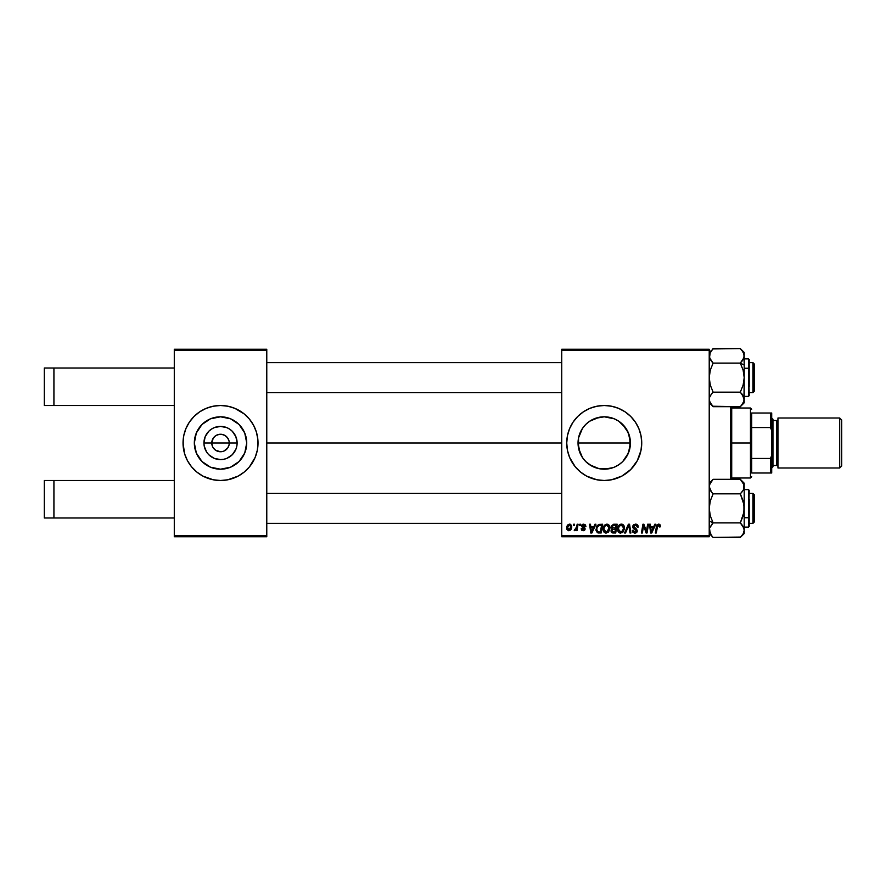 <?xml version="1.0" encoding="UTF-8"?>
<svg xmlns="http://www.w3.org/2000/svg" width="886" height="886" viewBox="0 0 886 886"><rect width="100%" height="100%" fill="white"/><g stroke="black" fill="none" stroke-linecap="round" stroke-linejoin="round"><path stroke-width="1.33" d="M212.441 446.345L211.776 443A8.749 8.749 0 0 0 220.525 451.749A8.749 8.749 0 0 0 229.275 443L237.127 443A16.601 16.601 0 0 1 220.525 459.601A16.601 16.601 0 0 1 203.935 443L229.275 443A8.749 8.749 0 0 1 220.525 451.749A8.749 8.749 0 0 1 211.776 443L213.249 438.138L215.663 435.724L218.82 434.417L222.231 434.417L225.387 435.724L227.802 438.138L229.109 441.294L229.109 444.706L227.802 447.862L228.61 446.345M218.82 451.583L220.525 451.749L215.663 450.276L213.249 447.862L215.663 450.276L219.285 451.661M222.231 451.583L223.881 451.085L222.231 451.583M246.729 443A26.192 26.192 0 0 1 220.525 469.192A26.192 26.192 0 0 1 194.333 443L196.327 432.977L202.008 424.472L210.503 418.801L220.525 416.808L230.548 418.801L239.054 424.472L244.735 432.977L246.729 443L244.735 453.023L239.054 461.528L230.548 467.199L220.525 469.192L210.503 467.199L202.008 461.528L196.327 453.023L194.333 443A26.192 26.192 0 0 1 220.525 416.808A26.192 26.192 0 0 1 246.729 443M183.037 443.033A37.5 37.5 0 0 0 209.594 478.872M209.694 478.894A37.5 37.5 0 0 0 213.183 479.769L220.525 480.5L227.846 479.78A37.5 37.5 0 0 0 231.368 478.894M213.238 479.78A37.5 37.5 0 0 0 227.813 479.78M231.456 478.872A37.5 37.5 0 0 0 258.025 443.033M227.846 479.78L238.201 476.07L244.314 471.983L249.509 466.789L255.168 457.353L257.305 450.31L258.025 443A37.5 37.5 0 0 1 220.525 480.5A37.5 37.5 0 0 1 183.037 443L184.642 453.887L187.455 460.676L191.542 466.789L196.736 471.983L202.85 476.07L213.216 479.78M627.133 430.275L629.902 437.806L629.902 448.238L630.422 443A26.192 26.192 0 0 1 604.23 469.192A26.192 26.192 0 0 1 578.037 443L580.053 453.089M622.559 424.283L628.429 432.977L630.422 443L628.429 453.023L622.736 461.54L625.217 458.682M616.645 466.069L620.853 463.245M622.559 461.717L619.148 464.53M613.256 467.598L604.197 469.192L611.905 468.041M596.5 468.029L595.425 467.675M591.804 466.058L585.712 461.54L582.445 457.553L578.536 448.106L578.547 437.817L581.36 430.219M582.512 457.641L585.967 461.783M618.616 477.62A37.5 37.5 0 0 0 640.999 450.332L641.73 443A37.5 37.5 0 0 1 604.23 480.5A37.5 37.5 0 0 1 566.73 443L567.45 450.31L569.587 457.353A37.5 37.5 0 0 0 589.855 477.632M589.91 477.654A37.5 37.5 0 0 0 593.299 478.872M593.387 478.894A37.5 37.5 0 0 0 596.887 479.769L604.23 480.5L611.539 479.78A37.5 37.5 0 0 0 615.061 478.894M596.942 479.78A37.5 37.5 0 0 0 611.528 479.78M615.161 478.861A37.5 37.5 0 0 0 618.539 477.654M611.539 479.78L621.906 476.07L630.743 469.514L637.3 460.676L641.01 450.31A37.5 37.5 0 0 0 641.542 446.721M641.553 446.633A37.5 37.5 0 0 0 641.73 443.044M266.775 443L561.735 443L266.775 443M581.305 455.681L578.547 448.15M578.558 448.205L578.536 437.894L582.445 428.447L585.701 424.472L589.677 421.215L599.124 417.306L604.23 416.808L612.902 418.281M583.121 458.505L582.512 457.652M594.152 467.177L593.022 466.678M604.219 469.192L599.069 468.683M609.402 468.683L599.124 468.694L589.677 464.785M614.319 467.177L609.335 468.694M615.305 466.745L614.341 467.166M629.913 448.172L627.222 455.559M227.802 447.862L223.881 451.085M174.287 480.5L174.287 350.513L266.775 350.513L266.775 535.487L174.287 535.487L174.287 405.5L53.924 405.5L174.287 405.5L174.287 349.261L266.775 349.261L174.287 349.261L174.287 350.513L266.775 350.513L266.775 349.261L266.775 536.739L266.775 535.487L174.287 535.487L174.287 480.5L44.3 480.5L44.3 517.989L53.924 517.989L53.924 480.5L53.924 517.989L174.287 517.989L44.3 517.989L44.3 480.5L174.287 480.5M174.287 536.739L174.287 535.487L174.287 536.739L266.775 536.739L174.287 536.739M561.735 536.739L709.221 536.739L709.221 535.487L561.735 535.487L561.735 350.513L709.221 350.513L709.221 535.487L709.221 349.261L561.735 349.261L709.221 349.261L709.221 350.513L561.735 350.513L561.735 349.261L561.735 535.487L709.221 535.487L709.221 536.739L561.735 536.739L561.735 535.487L561.735 536.739M577.174 524.235L576.254 528.499L574.239 530.481L575.357 530.548L576.332 529.285L576.099 530.603L577.019 530.603L578.093 524.235L577.174 524.235L578.093 524.235L577.174 524.235L576.708 526.782L574.239 530.481L576.332 529.285L576.099 530.603L577.019 530.603L578.093 524.235L577.019 530.603L576.099 530.603M579.798 524.235L579.588 525.487L580.518 525.487L580.707 524.235L579.798 524.235L580.707 524.235L579.798 524.235L579.588 525.487L580.518 525.487L580.707 524.235L580.518 525.487L579.588 525.487L579.798 524.235M600.043 524.235L596.942 525.852L596.023 530.47L597.374 532.674L601.162 532.984L602.635 524.235L598.648 524.446L595.935 529.407L597.862 532.874L601.162 532.984L602.635 524.235L601.162 532.984L597.995 532.907M606.91 524.124L604.562 525.176L603.144 528.333L603.787 531.844L605.769 533.084L608.46 532.065L609.845 528.942L609.358 525.642L606.91 524.124C604.352 524.733 603.078 526.428 603.089 529.208C603.034 531.423 604.042 532.719 606.113 533.106L608.715 531.777L609.911 527.912C609.922 525.752 608.926 524.49 606.91 524.124L607.076 524.135M621.451 524.124L619.115 525.176L617.686 528.333L618.328 531.844L620.311 533.084L623.002 532.065L624.397 528.942L623.822 525.498L621.451 524.124C618.893 524.733 617.62 526.428 617.642 529.208C617.575 531.423 618.583 532.719 620.654 533.106L623.257 531.777L624.453 527.912C624.464 525.752 623.467 524.49 621.451 524.124L621.618 524.135M635.495 524.124L633.556 524.811L632.77 527.092L633.457 528.51L636.203 530.216L636.325 531.246L634.553 532.054L633.202 530.282L632.294 530.371L633.014 532.408L635.783 532.973L637.255 531.257L636.691 529.241L633.889 527.38L633.977 525.719L635.904 525.188L637.289 527.192L638.197 526.805L637.577 524.922L635.495 524.124L632.748 526.694L636.381 530.836L634.874 532.076L633.202 530.282L632.294 530.371L634.841 533.106L637.289 530.78L633.656 526.616L635.428 525.143L637.056 525.907L637.289 527.192L638.208 527.092C638.23 525.21 637.333 524.224 635.495 524.124M660.114 524.911L660.358 526.051L659.306 524.246L657.024 524.9L655.341 532.984L656.271 532.984L657.755 525.476L658.896 525.221L659.361 526.971L660.314 526.661L658.575 524.124L656.426 526.572L655.341 532.984L656.271 532.984L657.312 526.793L658.508 525.143L659.361 526.971L660.28 526.849L659.361 526.971L659.405 525.819M569.587 457.353L575.247 466.789L580.441 471.983L586.554 476.07L596.909 479.78M641.73 443L641.01 435.69L638.872 428.647L635.406 422.168L630.743 416.486L625.062 411.824L618.583 408.357L611.539 406.22L604.23 405.5L596.909 406.22L589.877 408.357L583.398 411.824L577.716 416.486L573.054 422.168L569.587 428.647L567.45 435.69L566.73 443A37.5 37.5 0 0 1 604.23 405.5A37.5 37.5 0 0 1 641.73 443M654.832 524.235L653.757 526.627L650.656 526.627L650.357 524.235L649.449 524.235L650.645 532.984L651.753 532.984L655.817 524.235L654.832 524.235L655.817 524.235L654.832 524.235L653.757 526.627L650.656 526.627L650.357 524.235L649.449 524.235L650.645 532.984L651.753 532.984L655.817 524.235L651.753 532.984L650.645 532.984L649.449 524.235L650.357 524.235M646.403 531.655L647.622 524.235L646.403 531.655L643.889 524.235L642.926 524.235L641.442 532.984L642.372 532.984L643.59 525.564L646.093 532.984L647.046 532.984L648.541 524.235L647.622 524.235L648.541 524.235L647.622 524.235L646.403 531.655L643.889 524.235L642.926 524.235L641.442 532.984L642.372 532.984L643.59 525.564L646.093 532.984L647.046 532.984L648.541 524.235L647.046 532.984L646.093 532.984M625.549 532.984L624.575 532.984L628.395 524.235L624.575 532.984L625.549 532.984L628.827 525.487L629.979 532.984L630.898 532.984L629.558 524.235L628.395 524.235L629.558 524.235L628.395 524.235L624.575 532.984L625.549 532.984L628.827 525.487L629.979 532.984L630.898 532.984L629.558 524.235L630.898 532.984L629.979 532.984M611.384 525.863L613.677 524.235L611.34 525.952L611.218 527.513L612.248 528.732L611.107 530.216L611.318 532.065L612.547 532.918L615.704 532.984L617.188 524.235L613.677 524.235L617.188 524.235L613.677 524.235L611.163 526.96L612.248 528.732L611.052 530.858L612.248 532.84L615.704 532.984L617.188 524.235L615.704 532.984L612.104 532.785M594.96 524.235L593.886 526.627L590.774 526.627L590.486 524.235L589.567 524.235L590.763 532.984L591.881 532.984L595.946 524.235L594.96 524.235L595.946 524.235L594.96 524.235L593.886 526.627L590.774 526.627L590.486 524.235L589.567 524.235L590.763 532.984L591.881 532.984L595.946 524.235L591.881 532.984L590.763 532.984L589.567 524.235L590.486 524.235M585.934 526.284L585.015 524.423L582.279 524.59L581.737 526.594L584.228 529.141L583.032 529.906L582.069 528.676L581.161 528.787L581.748 530.227L583.785 530.659L585.015 529.629L584.959 528.1L582.545 525.686L584.051 524.955L585.026 526.517L585.934 526.284L583.763 524.124L581.615 525.974L584.228 529.042L583.276 529.917L581.161 528.787L583.232 530.714L585.137 528.909L582.523 525.896L583.719 524.922L585.026 526.517L585.934 526.395L585.026 526.517L584.406 525.088M573.663 524.235L573.452 525.487L574.383 525.487L574.571 524.235L573.663 524.235L574.571 524.235L573.663 524.235L573.452 525.487L574.383 525.487L574.571 524.235L574.383 525.487L573.452 525.487L573.663 524.235M569.565 524.124L568.004 524.745L566.885 526.727L566.985 529.463L568.38 530.67L570.484 530.094L571.592 528.034L571.448 525.298L569.565 524.124C567.627 524.612 566.675 525.919 566.73 528.056L568.856 530.714C570.861 530.238 571.824 528.876 571.736 526.661L569.565 524.124M229.275 443L211.776 443A8.749 8.749 0 0 1 220.525 434.251A8.749 8.749 0 0 1 229.275 443A8.749 8.749 0 0 0 220.525 434.251A8.749 8.749 0 0 0 211.776 443L203.935 443L205.198 436.643L208.786 431.26L211.311 429.201L214.179 427.661L220.525 426.399L226.882 427.661L229.751 429.201L232.265 431.26L235.864 436.643L237.127 443L236.806 446.234L235.864 449.357L232.265 454.74L226.882 458.339L223.77 459.28L220.525 459.601L214.179 458.339L208.786 454.74L206.726 452.225L204.245 446.234L203.935 443A16.601 16.601 0 0 1 220.525 426.399A16.601 16.601 0 0 1 237.127 443L229.275 443M578.547 437.817L578.037 443A26.192 26.192 0 0 1 604.23 416.808A26.192 26.192 0 0 1 630.422 443L629.913 437.85M629.902 437.806L628.407 432.911M625.959 428.359L618.782 421.215L614.253 418.801L604.252 416.808L599.091 417.317M625.35 427.495L625.948 428.348M614.308 418.823L615.548 419.377M609.38 417.317L611.949 417.959M595.481 418.314L604.252 416.808M593.033 419.322L594.152 418.823M589.19 421.548L587.584 422.777M582.467 428.414L583.021 427.617M580.053 432.922L581.172 430.563M257.848 446.677L257.848 439.323L256.408 432.113L253.595 425.324L249.509 419.211L244.314 414.017L234.879 408.357L227.846 406.22L220.525 405.5L213.216 406.22L206.183 408.357L199.693 411.824L194.012 416.486L189.349 422.168L185.883 428.647L183.756 435.69L183.037 443A37.5 37.5 0 0 1 220.525 405.5A37.5 37.5 0 0 1 258.025 443L257.848 439.323M641.73 442.956A37.5 37.5 0 0 0 641.553 439.367M641.542 439.279A37.5 37.5 0 0 0 618.616 408.38M618.539 408.346A37.5 37.5 0 0 0 615.161 407.139M615.061 407.106A37.5 37.5 0 0 0 611.562 406.231M611.528 406.22A37.5 37.5 0 0 0 596.942 406.22M596.887 406.231A37.5 37.5 0 0 0 593.387 407.106M593.299 407.128A37.5 37.5 0 0 0 589.91 408.346M589.855 408.368A37.5 37.5 0 0 0 569.587 428.647M580.441 414.017L577.716 416.486M577.716 469.514L580.441 471.983M618.782 464.785L614.253 467.199M585.712 424.472L582.49 428.381M591.793 419.942L589.622 421.26M599.047 417.317L596.533 417.959M618.827 421.249L616.656 419.931M258.025 442.967A37.5 37.5 0 0 0 231.456 407.128M231.368 407.106A37.5 37.5 0 0 0 227.868 406.231M227.813 406.22A37.5 37.5 0 0 0 213.238 406.22M213.183 406.231A37.5 37.5 0 0 0 209.694 407.106M209.594 407.128A37.5 37.5 0 0 0 183.037 442.967M256.408 432.113L255.168 428.647M183.214 439.323L183.214 446.677M184.642 453.887L185.883 457.353M235.078 421.215L230.548 418.801M198.741 428.447L196.327 432.977M205.973 464.785L210.503 467.199M242.31 457.553L244.735 453.023M213.249 438.138L212.441 439.655M228.61 439.655L226.716 436.809L223.881 434.915L220.525 434.251L217.181 434.915M652.052 530.249L653.259 527.646L650.778 527.646L651.321 532.032L652.052 530.249L651.321 532.032L650.778 527.646L653.259 527.646L651.487 531.578M659.439 526.007L659.361 526.971L658.376 525.154M659.439 526.395L658.508 525.143L657.312 526.793L656.271 532.984L655.341 532.984L656.471 526.35M659.306 524.246L659.926 524.656M644.056 527.281L643.59 525.564M643.258 527.857L642.372 532.984L641.442 532.984L642.926 524.235L643.889 524.235L645.706 529.274M646.248 531.046L646.071 530.459M635.783 524.135L636.613 524.29M637.909 525.453L638.142 526.251M638.208 527.092L637.289 527.192M635.904 525.188L637.3 526.915L636.934 525.708M635.428 525.143L634.642 525.276M633.678 526.395L634.177 527.646M633.667 526.45L636.491 529.042M637.255 531.257L636.912 532.132M636.214 532.774L635.317 533.073M634.343 533.073L632.704 532.01M632.305 530.825L633.202 530.282M633.202 530.481L633.324 531.124M633.468 531.401L634.243 531.977M634.553 532.054L635.151 532.065M634.874 532.076L636.381 530.836L633.7 528.687M636.325 531.246L636.048 530.049M632.992 527.868L632.77 527.092M632.859 525.919L633.18 525.232M628.96 526.638L629.038 527.203M622.437 524.302L623.179 524.745M624.054 525.952L624.408 527.236M622.116 532.752L622.736 532.32M620.654 533.106L619.602 532.907M618.328 531.844L617.996 531.246M617.786 530.581L617.675 529.894M617.642 529.208L617.686 528.344M617.697 528.3L617.863 527.469M619.104 525.176L619.779 524.634M620.61 524.246L621.23 524.135M619.757 531.833L622.537 531.113L620.687 532.076L618.55 529.307C618.494 527.126 619.436 525.741 621.385 525.143L623.545 527.868L622.537 531.113L620.444 532.065L621.573 531.888M619.358 531.534L618.616 530.072M619.38 526.373L620.732 525.265M623.434 529.163L622.803 530.758M621.385 525.143L622.515 525.52L621.385 525.143M613.466 532.984L612.248 532.84M611.971 532.719L611.107 531.489M612.459 529.606L611.96 530.825L613.4 531.965L614.962 531.965L615.416 529.241L612.459 529.606L611.96 530.825L612.459 529.606L615.416 529.241L614.962 531.965L613.4 531.965L611.96 530.825L612.337 529.728M612.536 529.54L613.555 529.252M612.171 527.558L615.593 528.211L616.091 525.265L614.386 525.265L616.091 525.265L615.593 528.211L612.148 527.513M612.569 525.741L612.071 526.982L613.489 525.309M607.907 524.302L608.483 524.623M609.513 525.941L609.9 528.433M603.787 531.844L603.455 531.246M603.244 530.581L603.133 529.906M603.089 529.208L603.211 527.912M605.204 531.833L607.995 531.113L606.146 532.076L603.997 529.307C603.953 527.126 604.894 525.741 606.844 525.143L609.003 527.868L607.021 531.888M604.817 531.534L604.064 530.072M608.748 529.728L608.261 530.758M604.839 526.373L605.337 525.786M608.616 526.24L608.97 527.38M592.169 530.249L593.387 527.646L590.907 527.646L591.449 532.032L592.169 530.249L591.449 532.032L590.907 527.646L593.387 527.646L591.449 532.032L591.35 530.935M598.703 532.984L597.862 532.874M596.289 527.203L596.577 526.517M596.954 525.852L597.408 525.265M597.939 531.821L599.091 531.965L597.64 531.655L596.843 529.463C596.787 526.882 597.961 525.487 600.376 525.265L601.55 525.265L600.409 531.965L598.803 531.965M597.64 531.655L596.954 530.492M597.441 526.86L599.7 525.298M599.6 525.309L598.748 525.52M598.172 525.885L597.529 526.705M596.898 528.565L597.242 527.281M597.098 527.702L596.942 528.344M584.749 525.398L583.287 524.977M583.896 524.933L582.523 525.896L583.586 527.059L582.767 526.505M583.509 524.933L582.545 526.051M584.948 529.762L584.295 530.448M581.161 528.787L582.091 528.909M582.069 528.676L583.453 529.906M582.977 529.894L584.228 529.042L582.711 527.58M583.154 529.917L584.228 529.042L583.398 527.967L584.217 528.787M583.276 529.917L584.217 529.219M581.781 525.221L582.678 524.335M576.332 529.285L574.848 530.714L576.332 529.285L574.848 530.714L574.593 529.496L575.258 529.662M576.454 527.901L576.099 528.831M570.03 524.169L570.695 524.434M571.459 528.499L571.669 527.613M571.392 528.687L571.082 529.319M566.918 529.285L566.763 528.543M566.774 527.303L566.885 526.727M568.07 529.529L567.671 527.558L569.299 524.955L570.828 526.76L569.144 529.894L567.649 527.812M567.837 526.782L568.336 525.686M570.595 528.255L569.997 529.385M569.82 529.551L569.022 529.917M568.657 525.309L569.31 524.955M607.176 531.81L606.412 532.065M605.559 525.597L606.168 525.276M600.376 525.265L601.55 525.265L600.409 531.965L599.091 531.965M44.3 368.011L174.287 368.011L53.924 368.011L53.924 405.5L44.3 405.5L53.924 405.5L53.924 368.011L44.3 368.011L44.3 405.5L44.3 368.011M730.463 406.685L730.463 479.315L730.463 406.685M731.714 479.315L731.714 406.685L731.714 479.315M752.956 523.36L754.207 522.12L754.207 494.621L752.956 493.369L752.956 523.36L752.956 493.369L749.213 493.369L752.956 493.369L754.207 494.621L754.207 522.12L752.956 523.36L749.213 523.36L752.956 523.36M266.775 523.36L561.735 523.36L266.775 523.36M561.735 493.369L266.775 493.369L561.735 493.369M712.765 537.06L710.317 533.904L709.221 530.149L709.498 532.054L709.498 528.266L713.108 522.895L740.319 522.895L713.108 522.895L709.498 528.266L713.108 522.895L709.221 520.946L713.108 522.895L710.317 515.874L709.221 508.365L710.295 500.911L713.108 493.845L740.319 493.845L743.121 490.323L740.319 493.845L743.919 504.555L743.93 512.13L740.319 522.895L743.121 526.395L744.207 530.149L743.93 528.255L743.121 526.406L744.207 530.149L743.132 533.881L740.319 537.414L713.108 537.414L740.663 537.06M744.207 533.527L744.207 530.149L743.132 533.881L740.319 537.414L744.207 533.527L744.207 486.58L743.93 484.708L743.631 489.293M748.46 498.995L748.46 517.745L749.213 517.369L749.213 499.372M749.213 490.412L748.46 527.115L748.46 517.745L744.207 517.745L748.46 517.745L748.46 489.615L749.213 490.368M709.221 486.48L709.498 488.463L709.498 484.675L713.108 479.315L740.319 479.315L713.108 479.315L712.399 480.057M710.295 490.312L711.547 492.118L709.221 486.58L711.547 492.118L710.129 489.991M710.284 533.859L709.498 528.255L712.034 524.036M711.547 524.623L713.108 522.895L710.317 515.874L709.221 508.365L710.295 500.911L713.108 493.845L711.547 492.118L713.108 493.845L740.319 493.845L743.121 500.867L744.207 508.365L743.132 515.829L740.319 522.895L743.93 528.244M740.762 479.769L743.132 482.848L744.207 486.58L744.207 483.213L740.319 479.315L743.919 484.664M749.213 517.369L749.213 526.328L749.213 517.369M744.207 530.26L744.207 483.213M743.93 532.043L743.121 533.893M741.881 524.623L740.319 522.895M741.881 492.118L740.319 493.845M744.207 486.691L743.93 488.463M711.536 535.676L709.221 530.149M709.221 486.58L710.306 482.837L713.108 479.315L709.221 483.213M743.93 528.277L744.207 530.149M709.509 528.244L709.797 527.436M743.132 490.312L743.432 489.736M710.262 533.804L709.919 533.15M752.956 392.631L754.207 391.379L754.207 363.88L752.956 362.64L752.956 392.631L752.956 362.64L749.213 362.64L752.956 362.64L754.207 363.88L754.207 391.379L752.956 392.631L749.213 392.631L752.956 392.631M561.735 362.64L266.775 362.64L561.735 362.64M266.775 392.631L561.735 392.631L266.775 392.631M712.665 406.231L740.319 406.685L713.108 406.685L710.306 403.152L709.221 399.42L709.498 401.292L709.498 397.515L711.547 393.882L709.797 396.706M711.547 393.882L713.108 392.155L711.547 393.882L713.108 392.155L710.317 385.133L709.221 377.635L710.295 370.171L713.108 363.105L740.319 363.105L743.121 370.126L744.207 377.635L744.207 365.054L740.319 363.105L743.121 370.126L744.207 377.635L743.132 385.089L740.319 392.155L713.108 392.155L740.319 392.155L743.132 395.688L741.881 393.882L744.207 399.42L743.93 397.537L743.93 401.325L741.028 405.943M749.213 386.628L749.213 368.631L748.46 368.255L748.46 387.005M744.207 396.385L748.46 396.385L748.46 368.255L744.207 368.255L748.46 368.255L748.46 358.885L749.213 395.588M709.498 353.946L710.306 352.107L709.498 357.734L709.498 353.968L713.108 348.586L740.319 348.586L743.121 352.096L744.207 355.851L743.132 359.572L740.319 363.105L713.108 363.105L710.317 359.605L709.221 355.851L709.498 357.756M744.207 402.787L744.207 399.42L743.121 403.163L740.319 406.685L744.207 402.787L744.207 365.054L740.319 363.105L743.93 357.734L741.892 361.377M741.892 350.324L743.919 353.935L744.207 365.054L744.207 352.473L740.319 348.586L712.765 348.94M743.121 352.107L744.207 355.851L744.207 352.473M744.207 358.885L748.46 358.885L749.213 359.638L749.213 368.631L749.213 361.388M743.299 396.009L741.892 393.893M744.207 399.52L743.132 395.688M744.207 355.851L743.764 358.232L741.394 361.964M743.93 401.325L744.207 377.635L743.132 385.089L740.319 392.155L743.919 397.515M713.108 392.155L710.317 385.133L709.221 377.635L710.295 370.171L713.108 363.105L709.498 357.734M710.306 352.107L711.513 350.347M711.536 350.324L709.221 352.473M709.221 399.42L709.498 397.515M709.221 402.787L713.108 406.685L709.509 401.336M741.394 393.295L743.121 395.677M743.919 357.756L743.631 358.564M743.177 352.196L743.509 352.849M713.108 363.105L711.547 361.388M751.716 413.009L751.716 427.539L751.716 413.009L770.455 413.009L751.716 413.009M751.716 443L751.716 427.539L751.716 458.461L751.716 443L750.464 443L751.716 443M731.714 408.003L750.464 408.003L750.464 443L750.464 408.003L751.716 409.254M578.037 443L630.422 443L578.037 443M731.714 443L750.464 443L731.714 443M751.716 472.991L751.716 458.461L751.716 472.991L771.706 472.991L771.706 455.504L770.455 458.461L751.716 458.461L770.455 458.461L770.455 472.991L770.455 458.461L771.706 455.504L771.706 472.991L751.716 472.991M731.714 477.997L750.464 477.997L750.464 443L750.464 477.997L751.716 476.746M771.706 413.009L770.455 413.009L770.455 427.539L771.706 430.496L771.706 455.504L771.706 413.009L771.706 430.496L770.455 427.539L770.455 413.009L771.706 413.009M751.716 427.539L770.455 427.539L751.716 427.539M839.695 467.996L841.7 465.992L841.7 420.008L839.695 418.004L839.695 467.996L839.695 418.004L777.963 418.004L777.963 467.996L839.695 467.996L777.963 467.996L777.963 418.004L839.695 418.004L841.7 420.008L841.7 465.992L839.695 467.996M771.706 467.996L772.957 466.745L772.957 419.255L771.706 418.004L772.957 419.255L772.957 466.745L771.706 467.996M776.712 465.493A1.251 1.251 0 0 1 777.963 466.745A1.251 1.251 0 0 0 776.712 465.493L776.712 420.507L772.957 420.507L776.712 420.507A1.251 1.251 0 0 0 777.963 419.255A1.251 1.251 0 0 1 776.712 420.507L776.712 465.493L772.957 465.493L776.712 465.493M744.207 489.615L748.46 489.615M744.207 527.115L748.46 527.115L749.213 526.362M709.221 533.527L713.108 537.414M748.46 396.385L749.213 395.632L748.46 396.385"/></g></svg>
